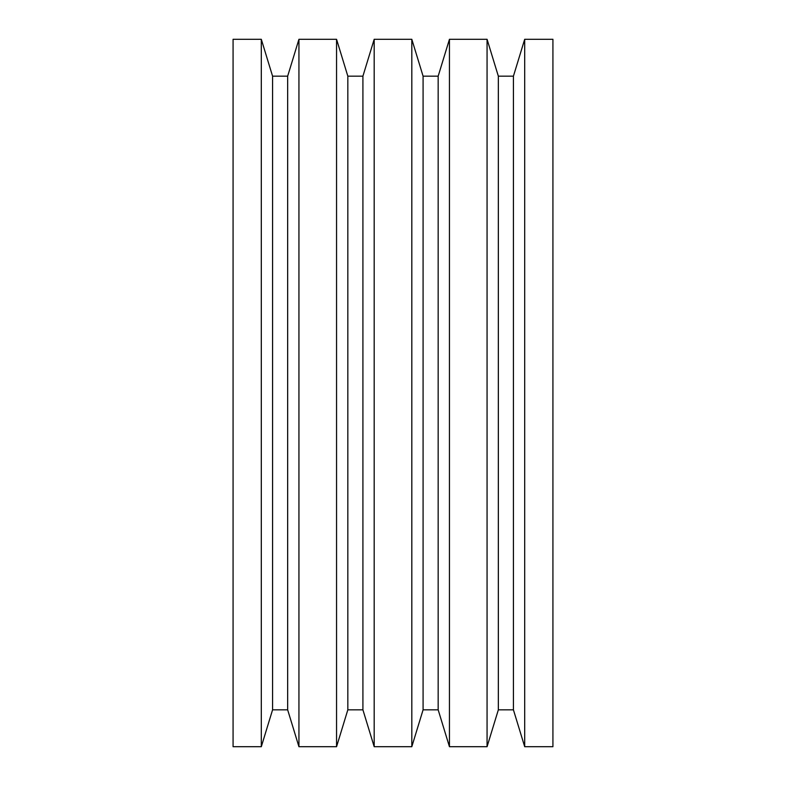 <?xml version="1.0" encoding="UTF-8"?>
<svg xmlns="http://www.w3.org/2000/svg" width="786" height="786" viewBox="0 0 786 786"><rect width="100%" height="100%" fill="white"/><g stroke="black" fill="none" stroke-linecap="round" stroke-linejoin="round"><path stroke-width="1.18" d="M524.694 746.7L552.922 746.7L552.922 39.3L524.694 39.3L524.694 746.7L524.694 39.3L513.425 76.173L513.425 709.827L524.694 746.7L513.425 709.827L513.425 76.173L498.344 76.173L498.344 709.827L513.425 709.827L498.344 709.827L498.344 76.173L487.065 39.3L487.065 746.7L498.344 709.827L487.065 746.7L487.065 39.3L449.445 39.3L449.445 746.7L487.065 746.7L449.445 746.7L449.445 39.3L438.166 76.173L438.166 709.827L449.445 746.7L438.166 709.827L438.166 76.173L423.084 76.173L423.084 709.827L438.166 709.827L423.084 709.827L423.084 76.173L411.815 39.3L411.815 746.7L423.084 709.827L411.815 746.7L411.815 39.3L374.185 39.3L374.185 746.7L411.815 746.7L374.185 746.7L374.185 39.3L362.916 76.173L362.916 709.827L374.185 746.7L362.916 709.827L362.916 76.173L347.834 76.173L347.834 709.827L362.916 709.827L347.834 709.827L347.834 76.173L336.555 39.3L336.555 746.7L347.834 709.827L336.555 746.7L336.555 39.3L298.935 39.3L298.935 746.7L336.555 746.7L298.935 746.7L298.935 39.3L287.656 76.173L287.656 709.827L298.935 746.7L287.656 709.827L287.656 76.173L272.575 76.173L272.575 709.827L287.656 709.827L272.575 709.827L272.575 76.173L261.306 39.3L261.306 746.7L272.575 709.827L261.306 746.7L261.306 39.3L233.078 39.3L233.078 746.7L261.306 746.7L233.078 746.7L233.078 39.3L261.306 39.3L272.575 76.173L287.656 76.173L298.935 39.3L336.555 39.3L347.834 76.173L362.916 76.173L374.185 39.3L411.815 39.3L423.084 76.173L438.166 76.173L449.445 39.3L487.065 39.3L498.344 76.173L513.425 76.173L524.694 39.3L552.922 39.3L552.922 746.7L524.694 746.7"/></g></svg>
